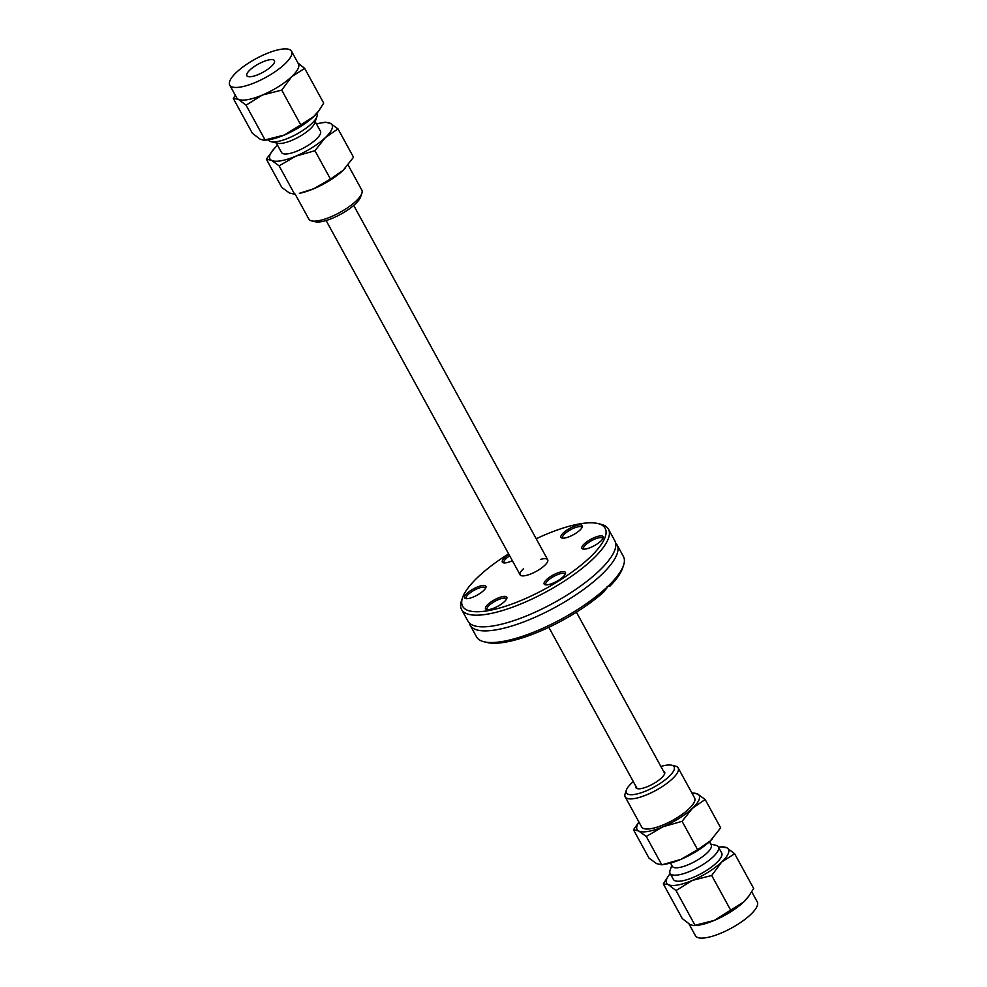 <?xml version="1.0" encoding="UTF-8"?>
<svg xmlns="http://www.w3.org/2000/svg" width="987" height="987" viewBox="0 0 987 987"><rect width="100%" height="100%" fill="white"/><g stroke="black" fill="none" stroke-linecap="round" stroke-linejoin="round"><path stroke-width="1.48" d="M540.703 559.345A15.73 4.713 151.3 0 1 547.686 559.728A15.73 4.713 151.3 0 1 536.163 571.411A15.73 4.713 151.3 0 1 520.1 574.829A15.73 4.713 151.3 0 1 523.085 569.154A15.73 4.713 151.3 0 1 523.542 568.734M462.57 597.591L461.534 600.589A83.71 25.107 -28.7 0 0 461.595 609.547A83.71 25.107 -28.7 0 0 515.72 605.993A83.71 25.107 -28.7 0 0 592.521 559.382A83.71 25.107 -28.7 0 0 608.448 529.155A83.71 25.107 -28.7 0 0 600.935 524.27L597.851 523.529A81.23 24.367 151.3 0 1 589.695 557.606A81.23 24.367 151.3 0 1 504.295 606.635A81.23 24.367 151.3 0 1 462.57 597.591A81.23 24.367 151.3 0 1 508.613 553.867M536.212 538.754A81.23 24.367 151.3 0 1 597.851 523.529M508.947 554.46A12.14 3.64 -28.7 0 0 503.419 562.837A12.14 3.64 -28.7 0 0 512.364 560.69M487.825 604.463A12.14 3.64 -28.7 0 0 486.603 609.547A12.14 3.64 -28.7 0 0 497.917 606.203A12.14 3.64 -28.7 0 0 506.812 598.492A12.14 3.64 -28.7 0 0 500.582 597.135A12.14 3.64 -28.7 0 0 487.825 604.463M590.769 547.403A12.14 3.64 -28.7 0 0 603.193 537.977A12.14 3.64 -28.7 0 0 590.781 539.321A12.14 3.64 -28.7 0 0 582.984 549.043A12.14 3.64 -28.7 0 0 590.769 547.403M579.961 530.093A12.14 3.64 -28.7 0 0 582.281 527.009A12.14 3.64 -28.7 0 0 569.869 528.341A12.14 3.64 -28.7 0 0 562.059 538.075A12.14 3.64 -28.7 0 0 579.961 530.093M544.713 584.588A12.14 3.64 -28.7 0 0 545.256 584.785A12.14 3.64 -28.7 0 0 556.557 581.442A12.14 3.64 -28.7 0 0 565.465 573.718A12.14 3.64 -28.7 0 0 553.719 574.705A12.14 3.64 -28.7 0 0 544.713 584.588M477.017 587.154A12.14 3.64 -28.7 0 0 466.506 593.89A12.14 3.64 -28.7 0 0 465.691 598.578A12.14 3.64 -28.7 0 0 476.992 595.235A12.14 3.64 -28.7 0 0 485.9 587.512A12.14 3.64 -28.7 0 0 477.017 587.154M608.448 529.155L614.839 540.802A83.71 25.107 151.3 0 1 612.705 554.509A83.71 25.107 151.3 0 1 598.912 571.041A83.71 25.107 151.3 0 1 480.669 626.794A83.71 25.107 151.3 0 1 467.986 621.205L461.595 609.547M605.969 588.166A83.71 25.107 151.3 0 1 484.086 641.784L487.171 642.525A81.23 24.367 -28.7 0 0 603.427 592.311L608.979 585.316L610.139 585.957A81.23 24.367 -28.7 0 0 622.464 568.463L623.5 565.465A83.71 25.107 151.3 0 1 608.979 585.316L610.139 585.957L607.116 586.475M615.629 542.998A83.71 25.107 151.3 0 1 617.048 544.849L623.426 556.508A83.71 25.107 151.3 0 1 623.5 565.465M617.048 544.849A83.71 25.107 151.3 0 1 601.12 575.076A83.71 25.107 151.3 0 1 524.319 621.687A83.71 25.107 151.3 0 1 470.194 625.252A83.71 25.107 151.3 0 1 469.393 623.056M484.086 641.784A83.71 25.107 151.3 0 1 476.573 636.911L470.194 625.252M504.332 562.948A10.894 3.269 151.3 0 1 503.987 562.578A10.894 3.269 151.3 0 1 509.699 555.829M466.604 598.69A10.894 3.269 151.3 0 1 466.259 598.307A10.894 3.269 151.3 0 1 477.4 588.684A10.894 3.269 151.3 0 1 485.382 587.845A10.894 3.269 151.3 0 1 485.505 588.338M487.516 609.658A10.894 3.269 151.3 0 1 487.171 609.287A10.894 3.269 151.3 0 1 489.244 605.352A10.894 3.269 151.3 0 1 499.249 599.282A10.894 3.269 151.3 0 1 506.294 598.813A10.894 3.269 151.3 0 1 506.417 599.319M546.169 584.896A10.894 3.269 151.3 0 1 545.811 584.514A10.894 3.269 151.3 0 1 553.806 576.42A10.894 3.269 151.3 0 1 564.934 574.052A10.894 3.269 151.3 0 1 565.058 574.545M583.897 549.154A10.894 3.269 151.3 0 1 583.539 548.784A10.894 3.269 151.3 0 1 591.534 540.679A10.894 3.269 151.3 0 1 602.662 538.31A10.894 3.269 151.3 0 1 602.786 538.803M562.972 538.186A10.894 3.269 151.3 0 1 562.627 537.804A10.894 3.269 151.3 0 1 570.622 529.711A10.894 3.269 151.3 0 1 581.75 527.342A10.894 3.269 151.3 0 1 581.874 527.835M251.771 76.579A15.73 4.713 151.3 0 1 246.849 75.728A15.73 4.713 151.3 0 1 253.659 66.968A15.73 4.713 151.3 0 1 269.513 59.775A15.73 4.713 151.3 0 1 274.435 60.626A15.73 4.713 151.3 0 1 267.625 69.386A15.73 4.713 151.3 0 1 251.771 76.579M298 63.057L304.675 68.374L291.757 76.616A35.224 10.561 -28.7 0 0 298.456 63.896L291.547 51.262A35.224 10.561 151.3 0 1 276.286 70.891A35.224 10.561 151.3 0 1 240.766 87.004A35.224 10.561 151.3 0 1 229.737 85.092A35.224 10.561 151.3 0 1 244.998 65.463A35.224 10.561 151.3 0 1 280.518 49.35A35.224 10.561 151.3 0 1 291.547 51.262M281.727 90.113L262.443 95.023A35.224 10.561 -28.7 0 0 291.757 76.616L281.727 90.113L300.739 124.855L313.656 116.626A35.224 10.561 151.3 0 1 284.342 135.022A35.224 10.561 151.3 0 1 266.305 140.055L263.825 140.216L265.071 139.92L246.047 105.19L238.249 99.218L233.327 98.515L235.276 95.196M229.737 85.092L236.658 97.725A35.224 10.561 -28.7 0 0 238.249 99.218A35.224 10.561 -28.7 0 0 262.443 95.023L246.047 105.19M263.825 140.216L260.149 139.216L252.351 133.245L233.327 98.515M318.9 110.655L318.147 111.679A35.224 10.561 151.3 0 1 313.656 116.626L318.9 110.655L323.699 103.117L304.675 68.374M265.071 139.92L284.342 135.022L300.739 124.855M316.765 113.382L316.913 113.653A27.525 8.254 151.3 0 1 316.938 116.602A27.525 8.254 151.3 0 1 301.467 131.333A27.525 8.254 151.3 0 1 277.248 141.573A27.525 8.254 151.3 0 1 271.104 141.696A27.525 8.254 151.3 0 1 268.637 140.092L268.489 139.821M316.938 116.602L314.693 123.067A22.17 6.65 151.3 0 1 302.219 134.948A22.17 6.65 151.3 0 1 282.714 143.201A22.17 6.65 151.3 0 1 277.766 143.288L271.104 141.696M315.186 121.635L320.442 131.222A22.17 6.65 151.3 0 1 310.831 143.571A22.17 6.65 151.3 0 1 288.475 153.725A22.17 6.65 151.3 0 1 281.542 152.516L276.286 142.93M345.265 168.172A35.384 10.61 151.3 0 1 345.216 168.234A35.384 10.61 151.3 0 1 343.168 170.295A35.384 10.61 151.3 0 1 313.718 188.776A35.384 10.61 151.3 0 1 299.369 193.329L313.718 188.776L330.472 179.079L343.168 170.295L353.519 157.241L337.986 128.878L325.291 137.662L314.939 150.715L295.853 156.143L279.111 165.841L271.548 160.363A35.384 10.61 -28.7 0 0 295.853 156.143A35.384 10.61 -28.7 0 0 325.291 137.662A35.384 10.61 -28.7 0 0 330.435 123.387L337.986 128.878M277.569 145.262A35.384 10.61 -28.7 0 0 276.681 146.088A35.384 10.61 -28.7 0 0 274.633 148.149A35.384 10.61 -28.7 0 0 271.548 160.363L266.33 159.141L281.85 187.505L289.413 192.996L294.632 194.205L279.111 165.841M320.479 123.042L325.216 122.166L330.435 123.387A35.384 10.61 -28.7 0 0 320.479 123.042A35.384 10.61 -28.7 0 0 316.469 123.967M266.33 159.141L274.571 148.21M314.939 150.715L330.472 179.079M295.162 194.118L308.857 219.114A30.19 9.056 -28.7 0 0 311.571 220.878L315.322 221.779A27.18 8.155 -28.7 0 0 321.392 221.668A27.18 8.155 -28.7 0 0 345.302 211.551A27.18 8.155 -28.7 0 0 360.588 197.005L361.847 193.353A30.19 9.056 -28.7 0 0 361.822 190.121L348.066 164.965M311.571 220.878A30.19 9.056 -28.7 0 0 318.307 220.755A30.19 9.056 -28.7 0 0 344.87 209.515A30.19 9.056 -28.7 0 0 361.847 193.353M711.701 875.494L692.43 880.392L676.033 890.558L668.224 884.586L663.301 883.883L682.325 918.626L690.135 924.597L693.799 925.596L714.329 920.402L743.643 901.995L748.874 896.023L753.673 888.485L734.649 853.755L721.731 861.984L711.701 875.494L730.725 910.236M748.874 896.023L748.121 897.047A35.224 10.561 151.3 0 1 743.643 901.995A35.224 10.561 151.3 0 1 714.329 920.402A35.224 10.561 151.3 0 1 696.291 925.424L693.799 925.596M676.033 890.558L695.045 925.3M670.235 873.618A35.224 10.561 -28.7 0 0 668.853 875.321A35.224 10.561 -28.7 0 0 668.224 884.586A35.224 10.561 -28.7 0 0 692.43 880.392A35.224 10.561 -28.7 0 0 721.731 861.984A35.224 10.561 -28.7 0 0 726.851 847.784A35.224 10.561 -28.7 0 0 720.695 846.945L726.851 847.784L734.649 853.755M663.301 883.883L668.853 875.321M720.695 846.945A35.224 10.561 -28.7 0 0 718.511 847.179M689 923.943L695.453 935.738A35.224 10.561 -28.7 0 0 706.482 937.65A35.224 10.561 -28.7 0 0 742.002 921.537A35.224 10.561 -28.7 0 0 757.263 901.908L751.724 891.804M671.814 865.365L670.062 870.398A27.525 8.254 -28.7 0 0 670.087 873.347L673.393 879.405A27.525 8.254 -28.7 0 0 682.005 880.897A27.525 8.254 -28.7 0 0 709.752 868.301A27.525 8.254 -28.7 0 0 721.682 852.965L718.363 846.908A27.525 8.254 -28.7 0 0 715.896 845.304L710.714 844.07M670.087 873.347A27.525 8.254 -28.7 0 0 678.698 874.84A27.525 8.254 -28.7 0 0 706.445 862.243A27.525 8.254 -28.7 0 0 718.363 846.908M670.531 863.033L672.32 866.302A22.17 6.65 -28.7 0 0 679.266 867.511A22.17 6.65 -28.7 0 0 701.621 857.358A22.17 6.65 -28.7 0 0 711.22 845.008L709.431 841.738M638.996 822.134A35.384 10.61 -28.7 0 0 638.7 830.98A35.384 10.61 -28.7 0 0 663.005 826.761A35.384 10.61 -28.7 0 0 692.455 808.279A35.384 10.61 -28.7 0 0 697.587 794.004A35.384 10.61 -28.7 0 0 691.973 793.141M660.883 766.467A27.18 8.155 151.3 0 1 665.608 765.332A27.18 8.155 151.3 0 1 671.678 765.221L675.429 766.122A30.19 9.056 151.3 0 1 678.143 767.886L694.626 797.989A30.19 9.056 151.3 0 1 681.548 814.818A30.19 9.056 151.3 0 1 651.112 828.636A30.19 9.056 151.3 0 1 641.661 826.995L625.178 796.879A30.19 9.056 151.3 0 1 625.153 793.647L626.412 789.995A27.18 8.155 151.3 0 1 633.284 781.581M691.838 792.882L697.587 794.004L705.15 799.495L692.455 808.279L682.091 821.332L663.005 826.761L646.263 836.47L638.7 830.98L633.481 829.759L638.934 822.035M633.481 829.759L649.014 858.122L656.565 863.613L661.783 864.834L680.87 859.393L697.624 849.696L710.319 840.912L720.67 827.859L705.15 799.495M697.624 849.696L682.091 821.332M712.429 838.79A35.384 10.61 151.3 0 1 712.367 838.851A35.384 10.61 151.3 0 1 710.319 840.912A35.384 10.61 151.3 0 1 680.87 859.393A35.384 10.61 151.3 0 1 666.521 863.958L661.783 864.834L646.263 836.47M663.424 771.118A16.36 4.91 151.3 0 1 664.621 772.007A16.36 4.91 151.3 0 1 657.539 781.112A16.36 4.91 151.3 0 1 641.044 788.601A16.36 4.91 151.3 0 1 635.924 787.712A16.36 4.91 151.3 0 1 635.838 786.232M671.678 765.221A27.18 8.155 151.3 0 1 665.522 779.57A27.18 8.155 151.3 0 1 634.937 794.375A27.18 8.155 151.3 0 1 626.412 789.995M678.143 767.886A30.19 9.056 151.3 0 1 665.065 784.702A30.19 9.056 151.3 0 1 634.616 798.52A30.19 9.056 151.3 0 1 625.178 796.879M664.72 773.487L576.408 612.187M547.686 559.728L353.716 205.419M637.133 788.588L548.821 627.3M520.1 574.829L326.117 220.533"/></g></svg>
